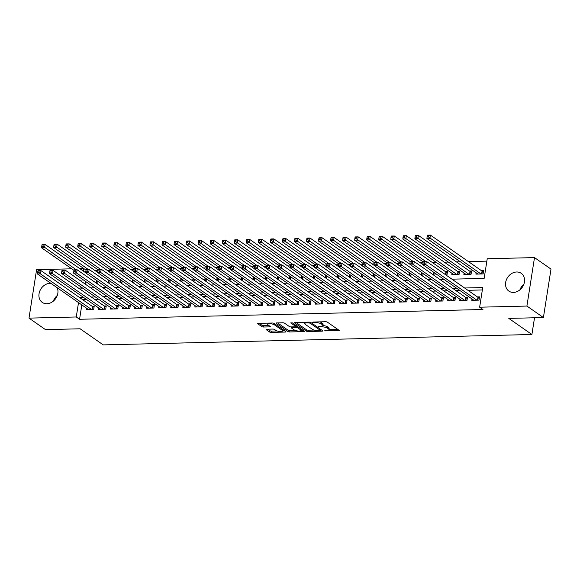 <?xml version="1.0" encoding="UTF-8"?>
<svg xmlns="http://www.w3.org/2000/svg" width="580" height="580" viewBox="0 0 580 580"><rect width="100%" height="100%" fill="white"/><g stroke="black" fill="none" stroke-linecap="round" stroke-linejoin="round"><path stroke-width="0.87" d="M324.699 330.774L338.539 330.767A1.363 0.406 -171.1 0 0 339.242 330.527A1.363 0.406 -171.1 0 0 339.075 330.288L327.41 322.161A1.363 0.406 -171.1 0 0 325.583 321.733L313.019 322.038L312.649 322.379L315.556 322.632A4.364 1.298 -171.1 0 1 321.407 323.988L322.386 324.662A4.364 1.298 -171.1 0 1 322.908 325.431A4.364 1.298 -171.1 0 1 320.675 326.199L318.674 326.576L321.581 326.83A4.364 1.298 -171.1 0 1 327.439 328.186L328.411 328.867A4.364 1.298 -171.1 0 1 328.933 329.629A4.364 1.298 -171.1 0 1 326.7 330.397L324.699 330.774M57.173 287.716A10.832 8.823 124.9 0 1 55.956 298.163A10.832 8.823 124.9 0 1 46.849 303.731A10.832 8.823 124.9 0 1 42.253 302.397A10.832 8.823 124.9 0 1 39.817 291.015A10.832 8.823 124.9 0 1 50.047 283.301A10.832 8.823 124.9 0 1 50.866 283.315M516.649 271.991A10.832 8.823 124.9 0 1 521.239 273.325A10.832 8.823 124.9 0 1 523.675 284.707A10.832 8.823 124.9 0 1 513.445 292.421A10.832 8.823 124.9 0 1 508.856 291.095A10.832 8.823 124.9 0 1 506.42 279.705A10.832 8.823 124.9 0 1 516.649 271.991M266.778 329.215A1.363 0.406 -171.1 0 0 266.082 329.454A1.363 0.406 -171.1 0 0 266.242 329.694L269.519 331.97A1.363 0.406 -171.1 0 0 271.346 332.398L285.295 332.057A1.363 0.406 -171.1 0 0 285.991 331.818A1.363 0.406 -171.1 0 0 285.831 331.579L274.166 323.451A1.363 0.406 -171.1 0 0 272.332 323.024L258.39 323.364A1.363 0.406 -171.1 0 0 257.687 323.604A1.363 0.406 -171.1 0 0 257.853 323.843L261.805 326.598A1.363 0.406 -171.1 0 0 263.639 327.019L269.606 326.881A1.363 0.406 -171.1 0 0 270.302 326.634A1.363 0.406 -171.1 0 0 270.135 326.395L268.177 325.032A3.647 1.087 -171.1 0 1 267.735 324.387A3.647 1.087 -171.1 0 1 270.526 323.77A3.647 1.087 -171.1 0 1 274.5 324.88L282.177 330.23A3.647 1.087 -171.1 0 1 282.619 330.868A3.647 1.087 -171.1 0 1 279.836 331.492A3.647 1.087 -171.1 0 1 275.855 330.382L274.579 329.491A1.363 0.406 -171.1 0 0 272.745 329.07L266.778 329.215M451.958 279.168L484.155 278.385L487.236 258.745L534.499 257.6L551 269.098L543.409 317.557L508.79 318.398L531.896 334.5L103.225 344.89L80.12 328.787L45.501 329.629L29 318.123L36.591 269.664L71.739 268.815M543.409 317.557L526.908 306.059L479.646 307.204L482.72 287.557L464.623 287.999M81.816 304.892L79.561 319.275L482.944 309.502L479.646 307.204M79.561 319.275L76.263 316.977L29 318.123M306.276 331.086A1.363 0.406 -171.1 0 0 308.103 331.506L322.052 331.165A1.363 0.406 -171.1 0 0 322.748 330.926A1.363 0.406 -171.1 0 0 322.589 330.687L310.923 322.56A1.363 0.406 -171.1 0 0 309.089 322.132L295.147 322.473A1.363 0.406 -171.1 0 0 294.444 322.712A1.363 0.406 -171.1 0 0 294.611 322.951L306.276 331.086L306.479 329.774A1.363 0.406 -171.1 0 0 308.313 330.194L314.106 330.056M303.673 331.615L289.724 331.949A1.363 0.406 -171.1 0 1 287.897 331.528L276.232 323.401A1.363 0.406 -171.1 0 1 276.065 323.161A1.363 0.406 -171.1 0 1 276.769 322.915L282.736 322.777A1.363 0.406 -171.1 0 1 284.562 323.198L289.297 326.496A1.363 0.406 -171.1 0 0 291.124 326.917L295.082 326.823A1.363 0.406 -171.1 0 0 295.786 326.576A1.363 0.406 -171.1 0 0 295.619 326.337L290.696 322.908L292.349 322.871L304.21 331.129A1.363 0.406 -171.1 0 1 304.369 331.368A1.363 0.406 -171.1 0 1 303.673 331.615L303.797 330.846M523.878 284.171A10.832 8.823 -55.1 0 0 519.948 289.812M445.759 274.848L446.991 274.818L447.506 271.549L445.397 271.599M452.023 273.332L451.805 274.702L459.034 274.529L459.548 271.251L457.439 271.302M464.065 273.042L463.848 274.412L471.076 274.238L471.591 270.962L469.481 271.012M472.004 298.946L471.786 300.317L479.015 300.135L479.529 296.866L477.42 296.916M459.962 299.236L459.751 300.607L466.973 300.433L467.487 297.156L465.377 297.207M447.92 299.526L447.709 300.897L454.93 300.723L455.445 297.446L453.335 297.496M435.877 299.817L435.667 301.187L442.888 301.013L443.403 297.743L441.293 297.794M423.842 300.114L423.625 301.484L430.853 301.303L431.361 298.033L429.258 298.084M411.8 300.404L411.583 301.774L418.811 301.6L419.318 298.323L417.216 298.374M399.758 300.694L399.54 302.064L406.768 301.89L407.276 298.613L405.173 298.664M387.715 300.984L387.498 302.354L394.726 302.18L395.241 298.91L393.131 298.961M375.673 301.281L375.463 302.651L382.684 302.47L383.199 299.2L381.089 299.251M363.631 301.571L363.421 302.941L370.642 302.767L371.156 299.49L369.047 299.541M351.589 301.861L351.379 303.231L358.599 303.057L359.114 299.78L357.005 299.831M339.554 302.151L339.336 303.521L346.557 303.347L347.072 300.077L344.962 300.128M327.512 302.448L327.294 303.818L334.522 303.637L335.03 300.368L332.927 300.418M315.469 302.738L315.252 304.108L322.48 303.935L322.988 300.657L320.885 300.708M303.427 303.028L303.209 304.399L310.438 304.224L310.952 300.947L308.843 300.998M291.385 303.318L291.167 304.688L298.395 304.514L298.91 301.245L296.8 301.296M279.342 303.615L279.132 304.986L286.353 304.805L286.868 301.535L284.758 301.586M267.3 303.906L267.09 305.276L274.311 305.102L274.826 301.825L272.716 301.875M255.258 304.195L255.048 305.566L262.269 305.392L262.784 302.115L260.674 302.165M243.223 304.486L243.005 305.856L250.226 305.682L250.741 302.412L248.639 302.463M231.181 304.783L230.963 306.153L238.192 305.972L238.699 302.702L236.596 302.753M219.138 305.073L218.921 306.443L226.149 306.269L226.657 302.992L224.554 303.043M207.096 305.363L206.879 306.733L214.107 306.559L214.622 303.282L212.512 303.333M195.054 305.653L194.837 307.023L202.065 306.849L202.579 303.579L200.47 303.63M183.012 305.95L182.801 307.32L190.023 307.139L190.537 303.869L188.427 303.92M170.969 306.24L170.759 307.61L177.98 307.436L178.495 304.159L176.385 304.21M158.927 306.53L158.717 307.9L165.938 307.726L166.453 304.449L164.343 304.5M146.892 306.82L146.675 308.19L153.903 308.016L154.41 304.746L152.308 304.797M134.85 307.117L134.632 308.488L141.861 308.306L142.368 305.036L140.266 305.087M122.808 307.407L122.59 308.777L129.819 308.603L130.333 305.326L128.224 305.377M110.766 307.697L110.548 309.067L117.776 308.894L118.291 305.617L116.181 305.667M98.723 307.987L98.513 309.357L105.734 309.183L106.249 305.914L104.139 305.964M482.35 289.949L467.922 290.297M459.875 290.493L455.88 290.587M447.833 290.783L443.838 290.877M435.79 291.073L431.796 291.174M423.755 291.363L419.76 291.464M411.713 291.66L407.718 291.755M399.671 291.95L395.676 292.044M387.628 292.24L383.634 292.342M375.586 292.53L371.591 292.632M363.544 292.827L359.549 292.922M351.502 293.118L347.507 293.212M339.467 293.407L335.465 293.509M327.424 293.697L323.43 293.799M315.382 293.995L311.387 294.089M303.34 294.285L299.345 294.379M291.298 294.575L287.303 294.676M279.255 294.865L275.261 294.966M267.213 295.162L263.219 295.256M255.171 295.452L251.176 295.546M243.136 295.742L239.134 295.844M231.094 296.032L227.099 296.133M219.051 296.329L215.057 296.423M207.009 296.619L203.014 296.714M194.967 296.909L190.972 297.011M182.925 297.199L178.93 297.301M170.882 297.496L166.888 297.591M158.84 297.786L154.846 297.881M146.805 298.076L142.81 298.178M134.763 298.367L130.768 298.468M122.721 298.664L118.726 298.758M110.678 298.954L106.684 299.048M98.636 299.244L94.641 299.345M86.594 299.534L82.635 299.657L79.337 297.359M86.681 308.285L86.471 309.655L93.692 309.474L94.206 306.204L92.097 306.255M486.859 261.13L468.408 261.58M460.361 261.776L456.366 261.87M448.318 262.066L444.324 262.167M436.276 262.356L432.281 262.457M423.059 262.682L420.239 262.747M411.017 262.972L408.197 263.037M398.975 263.262L396.154 263.334M386.933 263.552L384.12 263.625M374.89 263.849L372.077 263.914M362.848 264.139L360.035 264.204M350.806 264.429L347.993 264.502M338.771 264.719L335.95 264.792M326.728 265.017L323.908 265.082M314.686 265.306L311.866 265.372M302.644 265.596L299.831 265.669M290.602 265.887L287.789 265.959M278.56 266.184L275.746 266.249M266.517 266.474L263.704 266.539M254.482 266.764L251.662 266.836M242.44 267.054L239.62 267.126M230.398 267.351L227.577 267.416M218.356 267.641L215.535 267.706M206.313 267.931L203.5 268.004M194.271 268.221L191.458 268.293M182.229 268.518L179.416 268.583M170.186 268.808L167.374 268.873M158.151 269.098L155.331 269.171M146.109 269.388L143.289 269.461M134.067 269.685L131.247 269.751M122.025 269.976L119.204 270.041M109.982 270.265L107.169 270.338M97.94 270.555L95.127 270.628M85.492 281.401L85.086 283.997M476.108 272.752L475.89 274.123L483.118 273.949L483.626 270.671L481.523 270.722M435.232 273.318L434.949 275.116L433.717 275.145M423.19 273.608L422.907 275.406L421.674 275.435M411.147 273.898L410.872 275.696L409.639 275.725M399.105 274.188L398.83 275.986L397.597 276.015M387.07 274.485L386.787 276.283L385.555 276.312M375.028 274.775L374.745 276.573L373.513 276.602M362.986 275.065L362.703 276.863L361.47 276.892M350.943 275.355L350.661 277.153L349.428 277.182M338.901 275.652L338.618 277.45L337.386 277.479M326.859 275.942L326.576 277.74L325.344 277.769M314.817 276.232L314.541 278.03L313.309 278.059M302.782 276.522L302.499 278.32L301.267 278.349M290.739 276.82L290.457 278.61L289.224 278.646M278.697 277.11L278.414 278.907L277.182 278.937M266.655 277.399L266.372 279.197L265.14 279.226M254.613 277.689L254.33 279.488L253.097 279.517M242.57 277.987L242.288 279.777L241.055 279.814M230.528 278.277L230.253 280.075L229.02 280.104M218.486 278.567L218.21 280.365L216.978 280.394M206.451 278.857L206.168 280.655L204.936 280.684M194.409 279.154L194.126 280.945L192.893 280.981M182.367 279.444L182.084 281.242L180.851 281.271M170.324 279.734L170.041 281.532L168.809 281.561M158.282 280.024L157.999 281.822L156.767 281.851M146.24 280.321L145.957 282.112L144.725 282.148M134.197 280.611L133.922 282.409L132.69 282.438M122.162 280.901L121.88 282.699L120.647 282.728M110.12 281.191L109.837 282.989L108.605 283.018M98.078 281.488L97.795 283.279L96.563 283.315M531.896 334.5L534.521 317.775M534.499 257.6L526.908 306.059M79.786 268.62L83.781 268.518M80.968 286.933L80.772 288.166L82.672 288.115M90.719 287.926L94.714 287.825M102.761 287.629L106.756 287.535M114.804 287.339L118.799 287.245M126.839 287.049L130.841 286.948M138.881 286.759L142.876 286.658M150.923 286.462L154.918 286.368M162.965 286.172L166.96 286.078M175.008 285.882L179.002 285.781M187.05 285.592L191.045 285.49M199.092 285.295L203.087 285.2M211.135 285.005L215.129 284.911M223.169 284.715L227.171 284.613M235.212 284.425L239.206 284.323M247.254 284.127L251.249 284.033M259.296 283.837L263.291 283.743M271.339 283.548L275.333 283.446M283.381 283.257L287.375 283.156M295.423 282.96L299.418 282.866M307.465 282.67L311.46 282.576M319.5 282.38L323.495 282.279M331.543 282.09L335.537 281.989M343.585 281.793L347.579 281.699M355.627 281.503L359.622 281.409M367.669 281.213L371.664 281.119M379.712 280.923L383.706 280.821M391.754 280.626L395.748 280.531M403.789 280.336L407.791 280.242M415.831 280.046L419.826 279.951M427.873 279.756L431.868 279.654M439.915 279.458L443.91 279.364M83.846 268.569L83.433 271.164M82.193 279.103L81.787 281.699M78.517 302.586L76.263 316.977M456.576 288.188L452.581 288.289M444.534 288.485L440.539 288.579M432.491 288.775L428.497 288.869M420.449 289.065L416.454 289.166M408.407 289.355L404.412 289.456M396.372 289.652L392.37 289.746M384.33 289.942L380.335 290.036M372.287 290.232L368.293 290.326M360.245 290.522L356.25 290.623M348.203 290.819L344.208 290.913M336.161 291.109L332.166 291.204M324.118 291.399L320.124 291.493M312.076 291.689L308.082 291.791M300.041 291.986L296.046 292.081M287.999 292.276L284.004 292.371M275.957 292.567L271.962 292.661M263.914 292.856L259.92 292.958M251.872 293.154L247.877 293.248M239.83 293.444L235.835 293.538M227.788 293.734L223.793 293.828M215.753 294.024L211.751 294.125M203.71 294.321L199.716 294.415M191.668 294.611L187.673 294.705M179.626 294.901L175.631 294.995M167.584 295.191L163.589 295.293M155.541 295.488L151.547 295.582M143.499 295.778L139.504 295.873M131.457 296.068L127.462 296.162M119.422 296.358L115.427 296.46M107.38 296.656L103.385 296.75M95.337 296.945L91.343 297.04M83.295 297.236L79.337 297.33M521.949 286.179L523.414 285.302M520.695 289.137L520.913 287.716M55.346 297.482L56.811 296.612M54.092 300.447L54.317 299.019M53.345 301.121A10.832 8.823 124.9 0 1 57.282 295.474M328.933 329.629L329.143 328.324A4.364 1.298 -171.1 0 0 328.613 327.555L328.411 328.867M322.871 325.554A4.364 1.298 -171.1 0 1 327.642 326.873L328.613 327.555M322.908 325.431L323.111 324.118A4.364 1.298 -171.1 0 0 322.589 323.357L322.386 324.662M319.783 321.878A4.364 1.298 -171.1 0 1 321.617 322.676L322.589 323.357M328.918 329.694L337.915 329.476M295.974 322.451L306.479 329.774M320.414 329.904L321.421 329.875M319.848 330.564L320.218 330.23L309.981 323.096L306.987 322.842A4.364 1.298 -171.1 0 0 304.754 323.611A4.364 1.298 -171.1 0 0 305.276 324.38L312.272 329.251A4.364 1.298 -171.1 0 0 318.13 330.607L319.848 330.564M304.971 322.233A4.364 1.298 -171.1 0 0 304.957 322.299L304.754 323.611M303.043 330.325L300.969 330.375M295.488 330.506L289.935 330.644L289.724 331.949M277.595 322.9L288.101 330.216A1.363 0.406 -171.1 0 0 289.935 330.644M294.205 329.911A3.647 1.087 -171.1 0 0 298.178 331.02A3.647 1.087 -171.1 0 0 300.969 330.404A3.647 1.087 -171.1 0 0 300.527 329.759L297.823 327.874A1.363 0.406 -171.1 0 0 295.988 327.454L292.03 327.548A1.363 0.406 -171.1 0 0 291.334 327.787A1.363 0.406 -171.1 0 0 291.501 328.026L294.205 329.911M300.969 330.404L301.172 329.092A3.647 1.087 -171.1 0 0 301.172 329.019M297.199 326.25A1.363 0.406 -171.1 0 0 296.199 326.141L295.988 327.454M282.619 330.868L282.822 329.563A3.647 1.087 -171.1 0 0 282.83 329.491M259.216 323.343L262.008 325.286A1.363 0.406 -171.1 0 0 263.842 325.714L268.975 325.59M267.612 329.193L269.722 330.665A1.363 0.406 -171.1 0 0 271.549 331.086L277.073 330.955M282.627 330.817L284.664 330.767M427.308 235.545L427.098 236.857L428.308 236.829L428.511 235.516L427.308 235.545L427.416 235.183L430.425 235.11L429.911 238.387L426.902 238.46L478 274.072M483.474 271.687L482.386 271.259A1.392 0.413 8.9 0 1 482.052 271.092L430.425 235.11L428.511 235.516M481.009 273.999L428.308 236.829M426.902 238.46L427.098 236.857M423.204 261.739L423.001 263.052L424.205 263.023L424.408 261.711L423.204 261.739L423.313 261.377L426.322 261.305L425.807 264.582L476.905 300.186M424.205 263.023L425.807 264.582L422.798 264.654L473.896 300.266M424.408 261.711L426.322 261.305L477.949 297.286A1.392 0.413 -171.1 0 0 478.283 297.453L479.37 297.881M423.001 263.052L422.798 264.654M415.265 235.835L415.062 237.148L416.266 237.118L416.469 235.806L415.265 235.835L415.374 235.473L418.383 235.4L417.868 238.677L414.86 238.75L465.958 274.362M471.431 271.976L470.344 271.549A1.392 0.413 8.9 0 1 470.01 271.382L418.383 235.4L416.469 235.806M468.966 274.289L416.266 237.118M414.86 238.75L415.062 237.148M403.223 236.132L403.02 237.438L404.224 237.408L404.427 236.096L403.223 236.132L403.332 235.77L406.341 235.69L405.833 238.967L402.817 239.04L453.915 274.652M459.389 272.267L458.301 271.846A1.392 0.413 8.9 0 1 457.968 271.672L406.341 235.69L404.427 236.096M456.924 274.579L404.224 237.408M402.817 239.04L403.02 237.438M391.181 236.423L390.978 237.727L392.182 237.698L392.385 236.393L391.181 236.423L391.29 236.06L394.298 235.987L393.791 239.257L390.775 239.33L423.175 261.913M447.347 272.564L446.259 272.136A1.392 0.413 8.9 0 1 445.926 271.962L394.298 235.987L392.385 236.393M425.452 261.326L392.182 237.698M390.775 239.33L390.978 237.727M379.139 236.713L378.936 238.025L380.139 237.996L380.342 236.683L379.139 236.713L379.248 236.35L382.263 236.277L381.749 239.554L378.74 239.627L411.133 262.204M422.813 264.538L382.263 236.277L380.342 236.683M413.409 261.616L380.139 237.996M378.74 239.627L378.936 238.025M411.162 262.029L410.959 263.342L412.162 263.313L412.365 262L411.162 262.029L411.271 261.667L414.279 261.594L413.772 264.871L464.863 300.483M412.162 263.313L413.772 264.871L410.756 264.944L461.854 300.556M412.365 262L414.279 261.594L465.907 297.576A1.392 0.413 -171.1 0 0 466.24 297.743L467.328 298.171M410.959 263.342L410.756 264.944M399.12 262.32L398.917 263.632L400.12 263.603L400.323 262.29L399.12 262.32L399.228 261.957L402.237 261.885L401.73 265.161L452.828 300.774M400.12 263.603L401.73 265.161L398.721 265.234L449.812 300.846M400.323 262.29L402.237 261.885L453.864 297.866A1.392 0.413 -171.1 0 0 454.198 298.04L455.286 298.461M398.917 263.632L398.721 265.234M387.077 262.617L386.875 263.922L388.078 263.893L388.281 262.588L387.077 262.617L387.186 262.254L390.202 262.182L389.688 265.452L440.786 301.063M388.078 263.893L389.688 265.452L386.679 265.524L437.777 301.136M388.281 262.588L390.202 262.182L441.822 298.156A1.392 0.413 -171.1 0 0 442.156 298.33L443.243 298.751M386.875 263.922L386.679 265.524M375.042 262.907L374.832 264.219L376.036 264.19L376.246 262.878L375.042 262.907L375.151 262.544L378.16 262.472L377.645 265.749L428.743 301.353M376.036 264.19L377.645 265.749L374.637 265.821L425.735 301.433M376.246 262.878L378.16 262.472L429.78 298.454A1.392 0.413 -171.1 0 0 430.113 298.62L431.201 299.048M374.832 264.219L374.637 265.821M367.096 237.002L366.894 238.315L368.097 238.286L368.3 236.974L367.096 237.002L367.205 236.64L370.221 236.567L369.707 239.844L366.698 239.917L399.091 262.493M410.771 264.835L370.221 236.567L368.3 236.974M401.367 261.906L368.097 238.286M366.698 239.917L366.894 238.315M363 263.197L362.79 264.509L363.993 264.48L364.204 263.168L363 263.197L363.109 262.834L366.118 262.762L365.603 266.039L416.701 301.651M363.993 264.48L365.603 266.039L362.594 266.111L413.692 301.723M364.204 263.168L366.118 262.762L417.745 298.743A1.392 0.413 -171.1 0 0 418.078 298.91L419.159 299.338M362.79 264.509L362.594 266.111M355.062 237.3L354.851 238.605L356.055 238.576L356.265 237.263L355.062 237.3L355.17 236.937L358.179 236.857L357.664 240.135L354.656 240.207L387.056 262.791M398.728 265.125L358.179 236.857L356.265 237.263M389.325 262.204L356.055 238.576M354.656 240.207L354.851 238.605M350.958 263.487L350.748 264.799L351.958 264.77L352.161 263.458L350.958 263.487L351.067 263.124L354.075 263.052L353.561 266.329L404.659 301.941M351.958 264.77L353.561 266.329L350.552 266.401L401.65 302.013M352.161 263.458L354.075 263.052L405.703 299.034A1.392 0.413 -171.1 0 0 406.036 299.207L407.124 299.628M350.748 264.799L350.552 266.401M343.019 237.59L342.809 238.895L344.012 238.866L344.223 237.561L343.019 237.59L343.128 237.227L346.137 237.155L345.622 240.424L342.613 240.497L375.013 263.081M386.693 265.415L346.137 237.155L344.223 237.561M377.283 262.493L344.012 238.866M342.613 240.497L342.809 238.895M338.916 263.784L338.713 265.089L339.916 265.06L340.119 263.755L338.916 263.784L339.024 263.421L342.033 263.349L341.519 266.619L392.616 302.231M339.916 265.06L341.519 266.619L338.51 266.691L389.608 302.303M340.119 263.755L342.033 263.349L393.661 299.324A1.392 0.413 -171.1 0 0 393.994 299.498L395.082 299.918M338.713 265.089L338.51 266.691M330.977 237.88L330.774 239.192L331.977 239.163L332.18 237.851L330.977 237.88L331.086 237.517L334.094 237.445L333.58 240.722L330.571 240.794L362.971 263.371M374.651 265.705L334.094 237.445L332.18 237.851M365.24 262.784L331.977 239.163M330.571 240.794L330.774 239.192M326.873 264.074L326.671 265.386L327.874 265.357L328.077 264.045L326.873 264.074L326.982 263.712L329.991 263.639L329.483 266.916L380.574 302.521M327.874 265.357L329.483 266.916L326.467 266.988L377.565 302.601M328.077 264.045L329.991 263.639L381.618 299.621A1.392 0.413 -171.1 0 0 381.952 299.787L383.039 300.215M326.671 265.386L326.467 266.988M318.935 238.17L318.732 239.482L319.935 239.453L320.138 238.141L318.935 238.17L319.043 237.807L322.052 237.735L321.537 241.012L318.529 241.084L350.929 263.661M362.609 266.002L322.052 237.735L320.138 238.141M353.198 263.074L319.935 239.453M318.529 241.084L318.732 239.482M314.831 264.364L314.628 265.676L315.832 265.647L316.035 264.335L314.831 264.364L314.94 264.001L317.949 263.929L317.441 267.206L368.539 302.818M315.832 265.647L317.441 267.206L314.425 267.279L365.523 302.89M316.035 264.335L317.949 263.929L369.576 299.911A1.392 0.413 -171.1 0 0 369.91 300.077L370.997 300.505M314.628 265.676L314.425 267.279M306.892 238.467L306.689 239.772L307.893 239.743L308.096 238.431L306.892 238.467L307.001 238.105L310.01 238.025L309.502 241.302L306.486 241.374L338.887 263.958M350.567 266.293L310.01 238.025L308.096 238.431M341.156 263.371L307.893 239.743M306.486 241.374L306.689 239.772M302.789 264.654L302.586 265.966L303.789 265.937L303.993 264.625L302.789 264.654L302.898 264.291L305.914 264.219L305.399 267.496L356.497 303.108M303.789 265.937L305.399 267.496L302.39 267.568L353.481 303.18M303.993 264.625L305.914 264.219L357.534 300.201A1.392 0.413 -171.1 0 0 357.867 300.375L358.955 300.795M302.586 265.966L302.39 267.568M294.85 238.757L294.647 240.062L295.851 240.033L296.054 238.728L294.85 238.757L294.959 238.394L297.968 238.322L297.46 241.592L294.444 241.664L326.844 264.248M338.524 266.582L297.968 238.322L296.054 238.728M329.121 263.661L295.851 240.033M294.444 241.664L294.647 240.062M290.747 264.951L290.544 266.256L291.747 266.227L291.957 264.922L290.747 264.951L290.856 264.589L293.871 264.516L293.357 267.786L344.455 303.398M291.747 266.227L293.357 267.786L290.348 267.858L341.446 303.47M291.957 264.922L293.871 264.516L345.492 300.491A1.392 0.413 -171.1 0 0 345.825 300.665L346.912 301.085M290.544 266.256L290.348 267.858M282.808 239.047L282.605 240.359L283.808 240.33L284.012 239.018L282.808 239.047L282.917 238.685L285.933 238.612L285.418 241.889L282.409 241.962L314.802 264.538M326.482 266.873L285.933 238.612L284.012 239.018M317.079 263.951L283.808 240.33M282.409 241.962L282.605 240.359M278.712 265.241L278.501 266.553L279.705 266.524L279.915 265.212L278.712 265.241L278.82 264.879L281.829 264.806L281.314 268.083L332.412 303.688M279.705 266.524L281.314 268.083L278.306 268.156L329.404 303.768M279.915 265.212L281.829 264.806L333.449 300.788A1.392 0.413 -171.1 0 0 333.783 300.955L334.87 301.382M278.501 266.553L278.306 268.156M270.766 239.337L270.563 240.649L271.766 240.62L271.976 239.308L270.766 239.337L270.875 238.975L273.89 238.902L273.376 242.179L270.367 242.251L302.767 264.828M314.44 267.17L273.89 238.902L271.976 239.308M305.036 264.241L271.766 240.62M270.367 242.251L270.563 240.649M258.731 239.634L258.52 240.939L259.724 240.91L259.934 239.598L258.731 239.634L258.839 239.272L261.848 239.192L261.333 242.469L258.325 242.542L290.725 265.125M302.397 267.46L261.848 239.192L259.934 239.598M292.994 264.538L259.724 240.91M258.325 242.542L258.52 240.939M246.688 239.924L246.478 241.229L247.689 241.2L247.892 239.895L246.688 239.924L246.797 239.562L249.806 239.489L249.291 242.759L246.282 242.831L278.683 265.415M290.363 267.75L249.806 239.489L247.892 239.895M280.952 264.828L247.689 241.2M246.282 242.831L246.478 241.229M234.646 240.214L234.443 241.526L235.647 241.498L235.85 240.185L234.646 240.214L234.755 239.852L237.764 239.779L237.249 243.056L234.24 243.129L266.64 265.705M278.32 268.04L237.764 239.779L235.85 240.185M268.91 265.118L235.647 241.498M234.24 243.129L234.443 241.526M222.604 240.504L222.401 241.817L223.605 241.787L223.807 240.475L222.604 240.504L222.713 240.142L225.721 240.069L225.214 243.346L222.198 243.419L254.598 265.995M266.278 268.337L225.721 240.069L223.807 240.475M256.868 265.408L223.605 241.787M222.198 243.419L222.401 241.817M210.562 240.801L210.359 242.106L211.562 242.077L211.765 240.765L210.562 240.801L210.67 240.439L213.679 240.359L213.172 243.636L210.156 243.709L242.556 266.293M254.236 268.627L213.679 240.359L211.765 240.765M244.832 265.705L211.562 242.077M210.156 243.709L210.359 242.106M198.519 241.091L198.317 242.396L199.52 242.368L199.723 241.062L198.519 241.091L198.628 240.729L201.637 240.656L201.13 243.926L198.121 243.999L230.514 266.582M242.194 268.917L201.637 240.656L199.723 241.062M232.79 265.995L199.52 242.368M198.121 243.999L198.317 242.396M186.477 241.381L186.274 242.694L187.478 242.665L187.681 241.352L186.477 241.381L186.586 241.019L189.602 240.946L189.087 244.224L186.079 244.296L218.471 266.873M230.151 269.207L189.602 240.946L187.681 241.352M220.748 266.285L187.478 242.665M186.079 244.296L186.274 242.694M174.442 241.671L174.232 242.984L175.435 242.955L175.646 241.643L174.442 241.671L174.551 241.309L177.56 241.237L177.045 244.513L174.036 244.586L206.436 267.162M218.109 269.504L177.56 241.237L175.646 241.643M208.706 266.575L175.435 242.955M174.036 244.586L174.232 242.984M162.4 241.969L162.19 243.274L163.393 243.245L163.603 241.932L162.4 241.969L162.509 241.606L165.518 241.526L165.003 244.804L161.994 244.876L194.394 267.46M206.074 269.794L165.518 241.526L163.603 241.932M196.663 266.873L163.393 243.245M161.994 244.876L162.19 243.274M150.358 242.259L150.147 243.564L151.358 243.535L151.561 242.23L150.358 242.259L150.466 241.896L153.475 241.824L152.96 245.094L149.952 245.166L182.352 267.75M194.032 270.084L153.475 241.824L151.561 242.23M184.621 267.162L151.358 243.535M149.952 245.166L150.147 243.564M138.315 242.549L138.112 243.861L139.316 243.832L139.519 242.52L138.315 242.549L138.424 242.186L141.433 242.114L140.918 245.391L137.91 245.463L170.31 268.04M181.989 270.374L141.433 242.114L139.519 242.52M172.579 267.452L139.316 243.832M137.91 245.463L138.112 243.861M126.273 242.839L126.07 244.151L127.274 244.122L127.477 242.81L126.273 242.839L126.382 242.476L129.391 242.404L128.883 245.681L125.867 245.753L158.268 268.33M169.947 270.671L129.391 242.404L127.477 242.81M160.537 267.743L127.274 244.122M125.867 245.753L126.07 244.151M114.231 243.136L114.028 244.441L115.231 244.412L115.434 243.1L114.231 243.136L114.34 242.774L117.349 242.694L116.841 245.971L113.825 246.043L146.225 268.627M157.905 270.962L117.349 242.694L115.434 243.1M148.502 268.04L115.231 244.412M113.825 246.043L114.028 244.441M102.189 243.426L101.986 244.731L103.189 244.702L103.392 243.397L102.189 243.426L102.297 243.063L105.313 242.991L104.799 246.261L101.79 246.333L134.183 268.917M145.863 271.251L105.313 242.991L103.392 243.397M136.459 268.33L103.189 244.702M101.79 246.333L101.986 244.731M90.147 243.716L89.944 245.028L91.147 244.999L91.357 243.687L90.147 243.716L90.255 243.353L93.271 243.281L92.757 246.558L89.748 246.63L122.148 269.207M133.821 271.541L93.271 243.281L91.357 243.687M124.417 268.62L91.147 244.999M89.748 246.63L89.944 245.028M78.111 244.006L77.901 245.318L79.105 245.289L79.315 243.977L78.111 244.006L78.22 243.643L81.229 243.571L80.714 246.848L77.706 246.92L110.106 269.497M121.778 271.839L81.229 243.571L79.315 243.977M112.375 268.91L79.105 245.289M77.706 246.92L77.901 245.318M66.069 244.296L65.859 245.608L67.062 245.579L67.273 244.267L66.069 244.296L66.178 243.941L69.187 243.861L68.672 247.138L65.663 247.21L98.063 269.794M109.743 272.129L69.187 243.861L67.273 244.267M100.333 269.207L67.062 245.579M65.663 247.21L65.859 245.608M54.027 244.593L53.824 245.898L55.028 245.869L55.231 244.564L54.027 244.593L54.136 244.231L57.144 244.158L56.63 247.428L53.621 247.5L86.021 270.084M97.701 272.419L57.144 244.158L55.231 244.564M88.29 269.497L55.028 245.869M53.621 247.5L53.824 245.898M41.985 244.883L41.782 246.195L42.985 246.167L43.188 244.854L41.985 244.883L42.093 244.521L45.102 244.448L44.587 247.725L41.579 247.798L73.979 270.374M85.659 272.709L45.102 244.448L43.188 244.854M76.248 269.787L42.985 246.167M41.579 247.798L41.782 246.195M266.669 265.531L266.459 266.844L267.663 266.814L267.873 265.502L266.669 265.531L266.778 265.169L269.787 265.096L269.272 268.373L320.37 303.985M267.663 266.814L269.272 268.373L266.263 268.446L317.361 304.058M267.873 265.502L269.787 265.096L321.414 301.078A1.392 0.413 -171.1 0 0 321.748 301.245L322.835 301.673M266.459 266.844L266.263 268.446M254.627 265.821L254.424 267.133L255.628 267.105L255.831 265.792L254.627 265.821L254.736 265.459L257.745 265.386L257.23 268.663L308.328 304.275M255.628 267.105L257.23 268.663L254.221 268.736L305.319 304.348M255.831 265.792L257.745 265.386L309.372 301.368A1.392 0.413 -171.1 0 0 309.705 301.542L310.793 301.962M254.424 267.133L254.221 268.736M242.585 266.118L242.382 267.423L243.585 267.394L243.788 266.089L242.585 266.118L242.694 265.756L245.702 265.683L245.188 268.953L296.286 304.565M243.585 267.394L245.188 268.953L242.179 269.026L293.277 304.638M243.788 266.089L245.702 265.683L297.33 301.658A1.392 0.413 -171.1 0 0 297.663 301.832L298.751 302.252M242.382 267.423L242.179 269.026M230.543 266.409L230.34 267.721L231.543 267.692L231.746 266.38L230.543 266.409L230.651 266.046L233.66 265.974L233.153 269.25L284.243 304.855M231.543 267.692L233.153 269.25L230.137 269.323L281.235 304.935M231.746 266.38L233.66 265.974L285.287 301.955A1.392 0.413 -171.1 0 0 285.621 302.122L286.708 302.55M230.34 267.721L230.137 269.323M218.5 266.699L218.298 268.011L219.501 267.982L219.704 266.669L218.5 266.699L218.609 266.336L221.618 266.263L221.111 269.54L272.208 305.152M219.501 267.982L221.111 269.54L218.102 269.613L269.192 305.225M219.704 266.669L221.618 266.263L273.245 302.245A1.392 0.413 -171.1 0 0 273.579 302.412L274.666 302.84M218.298 268.011L218.102 269.613M206.458 266.988L206.255 268.301L207.459 268.272L207.662 266.959L206.458 266.988L206.567 266.626L209.583 266.553L209.068 269.83L260.166 305.442M207.459 268.272L209.068 269.83L206.06 269.903L257.15 305.515M207.662 266.959L209.583 266.553L261.203 302.535A1.392 0.413 -171.1 0 0 261.536 302.709L262.624 303.13M206.255 268.301L206.06 269.903M194.416 267.286L194.213 268.591L195.417 268.562L195.627 267.257L194.416 267.286L194.532 266.923L197.541 266.851L197.026 270.12L248.124 305.732M195.417 268.562L197.026 270.12L194.017 270.193L245.115 305.805M195.627 267.257L197.541 266.851L249.161 302.825A1.392 0.413 -171.1 0 0 249.494 302.999L250.582 303.42M194.213 268.591L194.017 270.193M182.381 267.576L182.171 268.888L183.374 268.859L183.584 267.547L182.381 267.576L182.49 267.213L185.499 267.141L184.984 270.418L236.082 306.022M183.374 268.859L184.984 270.418L181.975 270.49L233.073 306.102M183.584 267.547L185.499 267.141L237.126 303.123A1.392 0.413 -171.1 0 0 237.459 303.289L238.539 303.717M182.171 268.888L181.975 270.49M170.339 267.866L170.129 269.178L171.339 269.149L171.542 267.837L170.339 267.866L170.447 267.503L173.456 267.431L172.941 270.708L224.039 306.32M171.339 269.149L172.941 270.708L169.933 270.78L221.031 306.392M171.542 267.837L173.456 267.431L225.083 303.412A1.392 0.413 -171.1 0 0 225.417 303.579L226.505 304.007M170.129 269.178L169.933 270.78M158.297 268.156L158.094 269.468L159.297 269.439L159.5 268.127L158.297 268.156L158.405 267.793L161.414 267.721L160.899 270.998L211.997 306.61M159.297 269.439L160.899 270.998L157.891 271.07L208.988 306.682M159.5 268.127L161.414 267.721L213.041 303.702A1.392 0.413 -171.1 0 0 213.375 303.876L214.462 304.297M158.094 269.468L157.891 271.07M146.254 268.453L146.051 269.758L147.255 269.729L147.458 268.424L146.254 268.453L146.363 268.09L149.372 268.018L148.864 271.288L199.955 306.9M147.255 269.729L148.864 271.288L145.848 271.36L196.946 306.972M147.458 268.424L149.372 268.018L200.999 303.993A1.392 0.413 -171.1 0 0 201.332 304.166L202.42 304.587M146.051 269.758L145.848 271.36M134.212 268.743L134.009 270.055L135.213 270.026L135.416 268.714L134.212 268.743L134.321 268.38L137.329 268.308L136.822 271.585L187.913 307.19M135.213 270.026L136.822 271.585L133.806 271.657L184.904 307.269M135.416 268.714L137.329 268.308L188.957 304.29A1.392 0.413 -171.1 0 0 189.29 304.457L190.378 304.884M134.009 270.055L133.806 271.657M122.17 269.033L121.967 270.345L123.17 270.316L123.373 269.004L122.17 269.033L122.278 268.671L125.294 268.598L124.78 271.875L175.878 307.487M123.17 270.316L124.78 271.875L121.771 271.947L172.862 307.56M123.373 269.004L125.294 268.598L176.915 304.58A1.392 0.413 -171.1 0 0 177.248 304.746L178.335 305.174M121.967 270.345L121.771 271.947M110.127 269.323L109.924 270.635L111.128 270.606L111.331 269.294L110.127 269.323L110.236 268.961L113.252 268.888L112.737 272.165L163.835 307.777M111.128 270.606L112.737 272.165L109.729 272.238L160.827 307.849M111.331 269.294L113.252 268.888L164.872 304.87A1.392 0.413 -171.1 0 0 165.206 305.044L166.293 305.464M109.924 270.635L109.729 272.238M98.093 269.62L97.882 270.925L99.086 270.896L99.296 269.591L98.093 269.62L98.201 269.258L101.21 269.185L100.695 272.455L151.793 308.067M99.086 270.896L100.695 272.455L97.687 272.527L148.785 308.139M99.296 269.591L101.21 269.185L152.83 305.16A1.392 0.413 -171.1 0 0 153.163 305.334L154.251 305.754M97.882 270.925L97.687 272.527M86.05 269.91L85.84 271.223L87.043 271.193L87.254 269.881L86.05 269.91L86.159 269.548L89.168 269.475L88.653 272.752L139.751 308.357M87.043 271.193L88.653 272.752L85.644 272.825L136.742 308.437M87.254 269.881L89.168 269.475L140.795 305.457A1.392 0.413 -171.1 0 0 141.129 305.624L142.209 306.051M85.84 271.223L85.644 272.825M74.008 270.2L73.805 271.512L75.008 271.483L75.212 270.171L74.008 270.2L74.117 269.838L77.125 269.765L76.611 273.042L127.709 308.654M75.008 271.483L76.611 273.042L73.602 273.115L124.7 308.727M75.212 270.171L77.125 269.765L128.753 305.747A1.392 0.413 -171.1 0 0 129.086 305.914L130.174 306.341M73.805 271.512L73.602 273.115M61.966 270.49L61.763 271.802L62.966 271.774L63.169 270.461L61.966 270.49L62.075 270.128L65.083 270.055L64.569 273.332L115.666 308.944M62.966 271.774L64.569 273.332L61.56 273.405L112.658 309.017M63.169 270.461L65.083 270.055L116.71 306.037A1.392 0.413 -171.1 0 0 117.044 306.204L118.131 306.632M61.763 271.802L61.56 273.405M49.923 270.787L49.72 272.092L50.924 272.063L51.127 270.758L49.923 270.787L50.032 270.425L53.041 270.352L52.533 273.622L103.624 309.234M50.924 272.063L52.533 273.622L49.517 273.695L100.615 309.307M51.127 270.758L53.041 270.352L104.668 306.327A1.392 0.413 -171.1 0 0 105.002 306.501L106.089 306.921M49.72 272.092L49.517 273.695M37.881 271.077L37.678 272.39L38.882 272.361L39.085 271.048L37.881 271.077L37.99 270.715L40.999 270.642L40.491 273.912L91.589 309.524M38.882 272.361L40.491 273.912L37.475 273.992L88.573 309.604M39.085 271.048L40.999 270.642L92.626 306.624A1.392 0.413 -171.1 0 0 92.959 306.791L94.047 307.219M37.678 272.39L37.475 273.992M326.083 330.419L325.982 331.071M314.034 322.016L313.932 322.668M320.058 326.214L319.957 326.873M327.642 326.873L327.439 328.186M321.697 326.112L321.581 326.83M321.617 322.676L321.407 323.988M315.658 321.973L315.556 322.632M338.662 329.998L338.539 330.767M294.676 322.538L294.611 322.951M322.175 330.397L322.052 331.165M308.313 330.194L308.103 331.506M320.385 329.157L320.218 330.23M310.111 322.248L309.981 323.096M308.799 322.139L308.698 322.799M307.088 322.183L306.987 322.842M288.101 330.216L287.897 331.528M276.298 322.98L276.232 323.401M295.786 325.264L295.619 326.337M300.694 328.686L300.527 329.759M297.989 326.801L297.823 327.874M292.139 326.895L292.03 327.548M282.351 329.15L282.177 330.23M274.673 323.799L274.5 324.88M269.722 326.112L269.606 326.881M263.842 325.714L263.639 327.019M262.008 325.286L261.805 326.598M257.919 323.43L257.853 323.843M285.411 331.289L285.295 332.057M271.549 331.086L271.346 332.398M269.722 330.665L269.519 331.97M266.307 329.273L266.242 329.694M482.386 271.259L481.958 273.97M482.052 271.092L481.596 273.985M477.492 300.179L477.949 297.286M477.855 300.164L478.283 297.453M470.344 271.549L469.916 274.267M470.01 271.382L469.553 274.275M458.301 271.846L457.874 274.558M457.968 271.672L457.511 274.565M446.259 272.136L445.832 274.848M445.926 271.962L445.505 274.673M434.195 272.593L433.797 275.137M433.869 272.368L433.463 274.964M465.457 300.469L465.907 297.576M465.812 300.462L466.24 297.743M453.415 300.759L453.864 297.866M453.777 300.752L454.198 298.04M441.373 301.049L441.822 298.156M441.735 301.042L442.156 298.33M429.33 301.346L429.78 298.454M429.693 301.332L430.113 298.62M422.153 272.883L421.754 275.435M421.827 272.658L421.421 275.254M417.288 301.636L417.745 298.743M417.651 301.629L418.078 298.91M410.111 273.173L409.712 275.725M409.784 272.948L409.378 275.543M405.246 301.926L405.703 299.034M405.608 301.919L406.036 299.207M398.068 273.463L397.67 276.015M397.742 273.238L397.336 275.841M393.204 302.216L393.661 299.324M393.566 302.209L393.994 299.498M386.026 273.76L385.627 276.305M385.7 273.535L385.294 276.131M381.161 302.506L381.618 299.621M381.524 302.499L381.952 299.787M373.984 274.05L373.585 276.602M373.665 273.825L373.252 276.421M369.126 302.803L369.576 299.911M369.482 302.796L369.91 300.077M361.942 274.34L361.543 276.892M361.623 274.115L361.217 276.711M357.084 303.094L357.534 300.201M357.447 303.086L357.867 300.375M349.907 274.63L349.508 277.182M349.58 274.405L349.174 277.008M345.042 303.383L345.492 300.491M345.404 303.376L345.825 300.665M337.864 274.927L337.466 277.472M337.538 274.702L337.132 277.298M333 303.673L333.449 300.788M333.362 303.666L333.783 300.955M325.822 275.217L325.423 277.769M325.496 274.993L325.09 277.588M313.78 275.507L313.381 278.059M313.454 275.282L313.048 277.878M301.738 275.797L301.339 278.349M301.411 275.572L301.005 278.175M289.695 276.094L289.297 278.639M289.369 275.87L288.963 278.465M277.653 276.385L277.255 278.937M277.334 276.16L276.921 278.755M265.611 276.675L265.212 279.226M265.292 276.45L264.886 279.045M253.576 276.964L253.177 279.517M253.25 276.74L252.844 279.342M241.534 277.262L241.135 279.806M241.207 277.037L240.801 279.632M229.492 277.552L229.093 280.104M229.165 277.327L228.759 279.923M217.449 277.842L217.05 280.394M217.123 277.617L216.717 280.212M205.407 278.132L205.008 280.684M205.081 277.907L204.675 280.51M193.365 278.429L192.966 280.974M193.046 278.204L192.632 280.8M181.322 278.719L180.924 281.271M181.004 278.494L180.597 281.09M169.287 279.009L168.881 281.561M168.961 278.784L168.555 281.38M157.245 279.299L156.846 281.851M156.919 279.074L156.513 281.677M145.203 279.596L144.804 282.141M144.877 279.371L144.471 281.967M133.161 279.886L132.762 282.438M132.834 279.661L132.428 282.257M121.118 280.176L120.72 282.728M120.792 279.951L120.386 282.547M109.076 280.466L108.677 283.018M108.75 280.242L108.344 282.844M97.034 280.763L96.635 283.308M96.715 280.539L96.302 283.134M320.957 303.971L321.414 301.078M321.32 303.964L321.748 301.245M308.915 304.261L309.372 301.368M309.278 304.254L309.705 301.542M296.873 304.551L297.33 301.658M297.236 304.543L297.663 301.832M284.838 304.841L285.287 301.955M285.193 304.833L285.621 302.122M272.796 305.138L273.245 302.245M273.158 305.131L273.579 302.412M260.754 305.428L261.203 302.535M261.116 305.421L261.536 302.709M248.711 305.718L249.161 302.825M249.074 305.711L249.494 302.999M236.669 306.008L237.126 303.123M237.031 306.001L237.459 303.289M224.627 306.305L225.083 303.412M224.989 306.298L225.417 303.579M212.585 306.595L213.041 303.702M212.947 306.588L213.375 303.876M200.542 306.885L200.999 303.993M200.905 306.878L201.332 304.166M188.507 307.175L188.957 304.29M188.862 307.168L189.29 304.457M176.465 307.473L176.915 304.58M176.827 307.465L177.248 304.746M164.423 307.762L164.872 304.87M164.785 307.755L165.206 305.044M152.381 308.052L152.83 305.16M152.743 308.045L153.163 305.334M140.338 308.342L140.795 305.457M140.701 308.335L141.129 305.624M128.296 308.64L128.753 305.747M128.659 308.632L129.086 305.914M116.254 308.93L116.71 306.037M116.616 308.923L117.044 306.204M104.219 309.22L104.668 306.327M104.574 309.212L105.002 306.501M92.177 309.51L92.626 306.624M92.539 309.502L92.959 306.791M320.515 329.244L320.334 330.397M295.967 325.394L295.786 326.576M291.472 326.91L291.334 327.787M267.938 323.132L267.735 324.387"/></g></svg>
